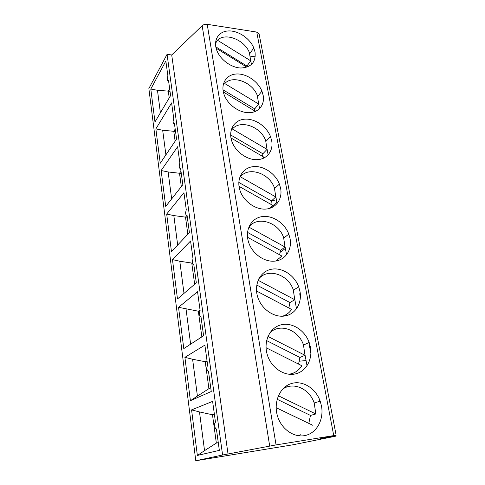 <?xml version="1.0" encoding="UTF-8"?>
<svg xmlns="http://www.w3.org/2000/svg" width="485" height="485" viewBox="0 0 485 485"><rect width="100%" height="100%" fill="white"/><g stroke="black" fill="none" stroke-linecap="round" stroke-linejoin="round"><path stroke-width="0.73" d="M293.092 444.763L195.788 460.75L222.591 455.003L276.05 444.915L336.135 435.215L320.482 438.676L335.396 436.245L293.092 444.763M259.093 33.853L256.741 32.065L207.216 24.323C205.191 24.098 203.506 24.559 202.16 25.711L171.708 54.963L167.058 54.356L148.865 88.537L195.788 460.75M258.851 278.723C268.06 267.684 288.229 274.449 293.273 289.781L294.765 299.724L258.117 280.3M288.848 307.975L289.939 302.555L294.765 299.724M256.517 290.994L291.606 309.424C289.345 312.77 286.296 315.038 282.446 316.226M178.535 307.308L197.54 291.715L200.117 310.467L199.365 313.316C199.541 315.705 200.075 316.778 200.954 316.541L203.597 335.759L183.785 348.594L178.535 307.308L198.341 311.206L200.044 309.933M289.939 302.555L256.759 285.047M299.96 291.346C302.228 303.016 295.571 314.286 284.847 315.99C274.158 317.827 261.694 309.321 257.82 297.378C253.594 284.81 259.863 271.806 270.733 269.393C281.542 266.805 294.377 274.91 298.718 286.859L299.96 291.346M285.653 314.898L284.774 316.002M260.051 276.729L261.403 276.408M183.785 348.594L190.629 344.15L186.046 309.078M288.436 315.032L285.416 315.214M256.298 111.01L254.837 110.871M246.926 67.185L216.104 48.197M168.525 80.534L170.593 95.587L154.976 121.947L150.793 89.046L165.846 61.043L167.871 75.769L167.276 78.734C167.398 80.807 167.81 81.407 168.525 80.534M217.456 40.225C225.349 32.149 244.683 39.885 249.393 52.641L250.703 60.831L217.456 40.225L215.516 43.347M246.774 67.094L246.938 66.045L250.703 60.831M255.037 52.053C256.031 62.062 251.327 67.379 240.912 68.015C231.284 67.767 220.22 59.685 216.759 50.258C212.945 40.231 218.583 31.289 228.429 30.943C238.22 30.458 249.872 38.345 253.8 47.966L255.037 52.053M246.865 66.56L246.865 67.148M246.938 66.045L215.801 46.851M170.005 91.301L168.301 91.125L169.659 88.785M169.223 97.897L168.301 91.125L157.467 90.295L160.402 112.787M150.793 89.046L157.467 90.295M166.682 214.049L183.936 192.715L186.27 209.684L185.591 212.6C185.737 214.843 186.216 215.698 187.028 215.176L189.411 232.539L171.46 251.636L166.682 214.049L173.836 215.589L185.5 217.128L187.052 215.364M187.295 217.153L185.5 217.128L187.834 234.219M177.68 245.016L173.836 215.589M269.236 208.501L272.661 205.337L239.014 186.331M275.807 196.958L240.39 176.807C248.672 166.191 269.411 173.187 274.407 187.81L275.807 196.958L271.454 200.905L238.808 182.415M271.115 203.154L270.945 204.367M269.89 208.041L269.763 208.35M279.887 253.861L279.7 254.831M277.796 259.948L277.353 260.7M249.351 225.877L250.181 225.604M285.041 247.017L248.841 227.101C257.244 215.479 278.481 222.142 283.598 237.486L285.041 247.017L280.463 250.436L247.502 232.388M275.941 260.985L281.888 256.025L247.52 237.274M192.442 263.052L191.769 263.064L194.661 284.258M183.997 293.383L179.802 261.245L191.769 263.064M196.322 282.834L177.474 298.966L172.472 259.59L190.569 240.984L193.018 258.808L192.302 261.694C192.466 264.01 192.969 264.968 193.812 264.58L196.322 282.834M172.472 259.59L179.802 261.245M199.681 311.134L198.341 311.206L201.845 336.875L203.591 335.741M201.845 336.875L190.629 344.15M319.858 401.289L319.548 399.622M310.897 353.444L309.375 345.35M310.552 347.824L309.897 348.115M300.385 297.36L299.712 293.758L300.3 293.734M285.386 248.453L280.233 252.279M276.856 202.203L270.036 208.265M276.056 197.862L274.856 197.825M262.682 155.218L262.573 156.388M267.029 149.356L232.37 129.016C240.518 119.316 260.772 126.603 265.665 140.559L267.029 149.356L262.888 153.775L230.642 134.939M262.367 158.686L263.888 157.152L230.963 137.958M272.097 200.323L274.31 200.39M181.275 173.327L179.511 173.248L180.996 171.272M171.654 198.898L168.137 171.963L179.511 173.248L181.329 186.592M182.833 184.676L165.718 206.446L161.153 170.526L177.619 146.743L179.844 162.912L179.195 165.846C179.335 168.028 179.789 168.792 180.559 168.143L182.833 184.676M161.153 170.526L168.137 171.963M155.861 128.901L171.599 102.899L173.715 118.322L173.096 121.274C173.224 123.396 173.66 124.075 174.4 123.311L176.57 139.08L160.226 163.263L155.861 128.901L162.681 130.241L173.782 131.29L175.2 129.125M175.515 131.417L173.782 131.29L175.133 141.202M165.9 154.867L162.681 130.241M263.458 158.249L262.894 158.219M255.443 111.417L223.33 91.968M258.669 104.032L224.731 83.541C232.751 74.69 252.539 82.22 257.335 95.551L258.669 104.032L254.722 108.87L222.985 89.804M254.601 109.762L254.558 110.701M250.466 56.157L255.249 56.812M290.042 238.523C292.194 249.581 285.616 259.905 275.116 261.1C264.652 262.427 252.491 253.994 248.72 242.639C244.598 230.666 250.745 218.632 261.397 216.728C272 214.655 284.574 222.73 288.811 234.134L290.042 238.523M280.627 188.368C282.664 198.856 276.171 208.32 265.895 209.065C255.65 209.932 243.779 201.578 240.099 190.763C236.068 179.341 242.094 168.192 252.533 166.737C262.925 165.13 275.256 173.163 279.396 184.07L280.627 188.368M271.673 140.686C273.613 150.653 267.211 159.329 257.141 159.668C247.107 160.123 235.522 151.853 231.921 141.535C227.974 130.617 233.867 120.274 244.107 119.231C254.292 118.037 266.386 126.027 270.448 136.473L271.673 140.686M263.155 95.302C264.998 104.778 258.681 112.732 248.823 112.708C238.996 112.793 227.677 104.621 224.149 94.763C220.275 84.305 226.04 74.696 236.08 74.017C246.065 73.199 257.935 81.141 261.924 91.156L263.155 95.302M279.615 254.783L280.463 250.436M270.818 204.294L271.454 200.905M262.433 156.303L262.888 153.775M254.425 110.628L254.722 108.87M207.137 361.537L205.234 361.713L207.022 360.725M190.405 400.695L184.894 357.348L204.882 345.108L207.592 364.865L206.798 367.66C206.992 370.134 207.55 371.334 208.471 371.267L211.254 391.522L190.405 400.695L197.413 396.075L192.606 359.252L205.234 361.713L208.914 388.667L210.751 387.836M197.413 396.075L208.914 388.667M306.065 360.537L299.415 361.192M184.894 357.348L192.606 359.252M293.358 373.08L291.988 374.359M271.946 330.243L273.782 330.024M310.424 347.066C312.819 359.397 306.083 371.704 295.129 373.971C284.21 376.378 271.424 367.806 267.441 355.22C263.094 342.01 269.478 327.939 280.572 324.962C291.606 321.797 304.713 329.921 309.169 342.465L310.424 347.066M270 332.68C280.033 322.858 298.578 329.879 303.464 344.896L305.017 355.299L267.95 336.445M298.566 364.089L299.924 357.469L305.017 355.299M266.047 347.709L301.858 365.745C298.772 370.619 294.431 373.45 288.848 374.244M299.924 357.469L266.629 340.597M214.412 414.505L212.478 414.766L214.358 414.087M197.365 455.457L191.575 409.892L212.612 401.38L215.473 422.217C214.916 422.502 214.637 423.411 214.637 424.957C214.843 427.521 215.431 428.861 216.401 428.97L219.341 450.353L197.365 455.457L204.543 450.644L199.487 411.941L212.478 414.766L216.346 443.102L218.274 442.605M204.543 450.644L216.346 443.102M191.575 409.892L199.487 411.941M300.9 434.584L299.063 435.827M285.107 386.836L287.265 386.891M321.47 405.921C324.004 418.973 317.202 432.42 306.005 435.312C294.856 438.361 281.724 429.728 277.62 416.451C273.152 402.532 279.645 387.279 290.964 383.677C302.228 379.87 315.62 388.012 320.203 401.186L321.47 405.921M282.434 389.34C293.067 381.313 309.551 388.63 314.225 403.077L315.838 413.978L278.366 395.772M308.806 423.381L310.461 415.415L315.838 413.978M310.461 415.415L277.141 399.282M312.692 425.248L276.147 407.685M171.708 54.963L228.041 454.112M250.727 60.576L251.46 64.541M258.699 103.766L259.596 108.634M267.053 149.071L268.132 154.921M275.832 196.655L277.111 203.591M285.065 246.695L286.562 254.813M294.783 299.378L296.523 308.806M305.029 354.929L307.035 365.793M167.058 54.356L222.591 455.003M335.244 435.433L335.396 436.245M290.345 374.002L289.769 374.329M270.539 331.928L271.151 331.71M202.16 25.711L269.69 446.03M256.741 32.065L333.735 435.554M207.216 24.323L276.05 444.915M298.718 286.859L293.395 290.127M253.8 47.966L249.775 53.647M288.811 234.134L283.792 238.014M279.396 184.07L274.656 188.489M270.448 136.473L265.968 141.365M261.924 91.156L257.68 96.473M309.169 342.465L303.513 345.035M320.203 401.186L314.189 402.968M259.051 33.659L336.135 435.215"/></g></svg>
